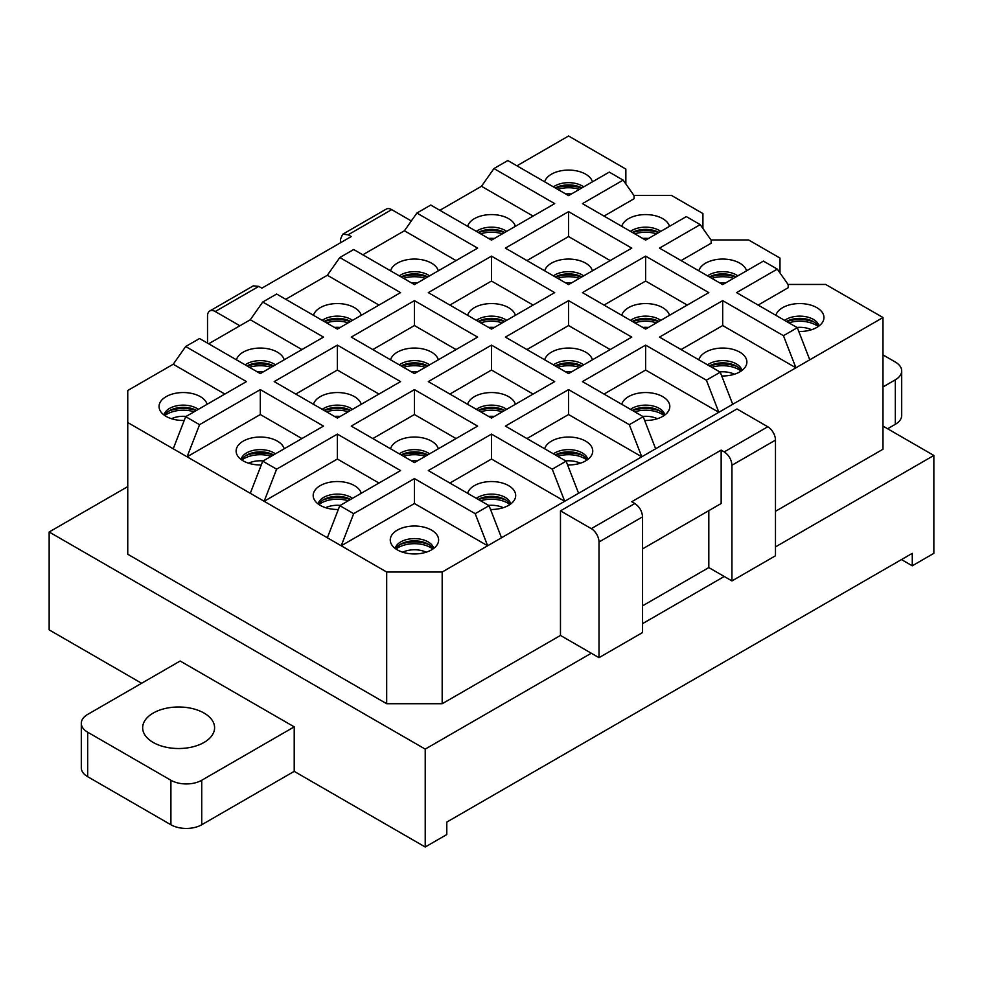 <?xml version="1.0" encoding="UTF-8"?>
<svg xmlns="http://www.w3.org/2000/svg" width="983" height="983" viewBox="0 0 983 983"><rect width="100%" height="100%" fill="white"/><g stroke="black" fill="none" stroke-linecap="round" stroke-linejoin="round"><path stroke-width="1.47" d="M604.017 216.088L634.072 198.738L634.072 195.654L623.148 180.122L582.44 203.628L645.634 240.11L686.343 216.604L700.215 224.616L659.495 248.121L722.689 284.603L763.41 261.097L777.283 269.109L736.562 292.615L797.324 327.695L783.451 335.695L722.689 300.626L722.689 325.545L681.084 349.567M224.861 394.06L173.229 364.251L127.753 390.497L127.753 554.24L386.688 703.73L442.178 703.73L442.178 572.032L487.642 545.774L475.194 513.667L414.433 478.598L353.683 513.667L339.811 505.655L400.56 470.587L337.366 434.105L276.616 469.174L262.744 461.162L323.505 426.094L260.311 389.612L199.561 424.681L185.689 416.669L246.438 381.601L185.676 346.52L199.549 338.521L260.311 373.589L323.505 337.108L262.744 302.027L276.616 294.028L337.366 329.096L400.56 292.615L339.811 257.534L353.683 249.535L414.433 284.603L477.627 248.121L416.878 213.053L430.751 205.042L491.5 240.11L554.695 203.628L493.945 168.56L507.806 160.548L568.567 195.617L609.276 172.111L623.148 180.122M491.5 256.133L428.305 292.615L491.5 329.096L554.695 292.615L491.5 256.133L491.5 281.052L449.882 305.074M797.324 327.695L809.771 359.803L795.911 367.814L783.451 335.695M631.762 248.121L568.567 211.64L505.373 248.121L568.567 284.603L631.762 248.121M610.185 260.581L568.567 236.559L568.567 211.64M645.634 256.133L582.44 292.615L645.634 329.096L708.817 292.615L645.634 256.133L645.634 281.052L604.017 305.074M687.24 305.074L645.634 281.052M414.433 478.598L414.433 503.517L487.642 545.774L795.911 367.814L722.689 325.545M775.476 511.295L882.992 449.231L882.992 317.534L825.695 284.456L788.071 284.456M809.771 359.803L882.992 317.534M442.178 703.73L560.47 635.436L560.47 510.853L736.955 408.965L767.772 426.757A10.899 6.291 60 0 1 775.476 440.114L775.476 555.788L731.942 580.928L731.942 465.254C731.487 459.577 728.919 455.129 724.238 451.897L721.153 450.116L631.762 501.735L634.846 503.517L591.299 528.645A10.899 6.291 60 0 1 599.003 542.002L599.003 657.676L591.299 653.228L425.221 749.107L49.15 531.987L127.753 486.61M568.567 236.559L526.949 260.581M592.442 270.817A24.194 13.971 0 0 0 561.76 259.635A24.194 13.971 0 0 0 544.68 270.817M669.509 315.31A24.194 13.971 0 0 0 638.815 304.128A24.194 13.971 0 0 0 621.748 315.31M721.731 375.973A24.194 13.971 0 0 0 729.509 375.42A24.194 13.971 0 0 0 745.876 366.02A24.194 13.971 0 0 0 739.83 352.172A24.194 13.971 0 0 0 715.882 348.621A24.194 13.971 0 0 0 698.815 359.803M386.688 703.73L386.688 572.032L442.178 572.032M775.476 546.892L933.85 455.461L882.992 426.094M642.55 623.64L724.238 576.48L731.942 580.928M642.55 605.847L708.817 567.584L724.238 576.48M560.47 635.436L591.299 653.228M702.919 228.461L702.919 213.569L671.561 195.47L633.937 195.47M669.509 226.323A24.194 13.971 0 0 0 638.815 215.142A24.194 13.971 0 0 0 621.748 226.323M779.986 272.955L779.986 258.062L748.628 239.963L711.004 239.963M700.215 224.616L711.139 240.147L711.139 243.231L681.084 260.581M746.576 270.817A24.194 13.971 0 0 0 715.882 259.635A24.194 13.971 0 0 0 698.815 270.817M777.283 269.109L788.194 284.64L788.194 287.724L758.139 305.074M798.786 331.48A24.194 13.971 0 0 0 806.564 330.927A24.194 13.971 0 0 0 822.943 321.527A24.194 13.971 0 0 0 816.898 307.679A24.194 13.971 0 0 0 792.949 304.128A24.194 13.971 0 0 0 775.882 315.31M645.634 370.038L718.843 412.307L706.384 380.188L645.634 345.119L645.634 370.038L604.017 394.06M732.716 404.296L720.256 372.188L706.384 380.188M533.118 305.074L491.5 281.052M515.387 315.31A24.194 13.971 0 0 0 484.693 304.128A24.194 13.971 0 0 0 467.613 315.31M610.185 349.567L568.567 325.545L526.949 349.567M592.442 359.803A24.194 13.971 0 0 0 561.76 348.621A24.194 13.971 0 0 0 544.68 359.803M644.664 420.466A24.194 13.971 0 0 0 652.442 419.913A24.194 13.971 0 0 0 668.809 410.501A24.194 13.971 0 0 0 662.775 396.665A24.194 13.971 0 0 0 638.815 393.114A24.194 13.971 0 0 0 621.748 404.296M568.567 414.531L641.776 456.8L629.317 424.681L568.567 389.612L568.567 414.531L526.949 438.553M655.649 448.789L643.189 416.681L629.317 424.681M456.051 349.567L414.433 325.545L372.815 349.567M438.32 359.803A24.194 13.971 0 0 0 407.626 348.621A24.194 13.971 0 0 0 390.558 359.803M533.118 394.06L491.5 370.038L449.882 394.06M515.387 404.296A24.194 13.971 0 0 0 484.693 393.114A24.194 13.971 0 0 0 467.613 404.296M567.596 464.959A24.194 13.971 0 0 0 575.374 464.406A24.194 13.971 0 0 0 591.741 454.994A24.194 13.971 0 0 0 585.708 441.158A24.194 13.971 0 0 0 561.76 437.607A24.194 13.971 0 0 0 544.68 448.789M491.5 459.024L564.709 501.281L552.249 469.174L491.5 434.105L491.5 459.024L449.882 483.046M578.582 493.282L566.122 461.174L552.249 469.174M378.983 394.06L337.366 370.038L295.76 394.06M361.252 404.296A24.194 13.971 0 0 0 330.558 393.114A24.194 13.971 0 0 0 313.491 404.296M456.051 438.553L414.433 414.531L372.815 438.553M438.32 448.789A24.194 13.971 0 0 0 407.626 437.607A24.194 13.971 0 0 0 390.558 448.789M490.529 509.452A24.194 13.971 0 0 0 498.307 508.899A24.194 13.971 0 0 0 514.687 499.487A24.194 13.971 0 0 0 508.641 485.651A24.194 13.971 0 0 0 484.693 482.1A24.194 13.971 0 0 0 467.613 493.282M501.514 537.775L489.055 505.667L475.194 513.667M301.916 438.553L260.311 414.531L187.089 456.8L386.688 572.032M284.185 448.789A24.194 13.971 0 0 0 253.491 437.607A24.194 13.971 0 0 0 237.124 454.994A24.194 13.971 0 0 0 261.281 464.959M378.983 483.046L337.366 459.024L264.157 501.281L276.616 469.174M361.252 493.282A24.194 13.971 0 0 0 330.558 482.1A24.194 13.971 0 0 0 314.191 499.487A24.194 13.971 0 0 0 338.336 509.452M414.433 503.517L341.224 545.774L353.683 513.667M407.626 526.593A24.194 13.971 0 0 0 391.259 543.98A24.194 13.971 0 0 0 421.24 553.392A24.194 13.971 0 0 0 437.619 543.98A24.194 13.971 0 0 0 431.574 530.144A24.194 13.971 0 0 0 407.626 526.593M720.256 372.188L659.495 337.108L722.689 300.626M127.753 422.53L187.089 456.8L199.561 424.681M141.626 683.271L49.15 629.87L49.15 531.987M87.684 776.705L87.684 732.212A21.81 12.595 180 0 1 81.306 723.304L81.306 767.797A21.81 12.595 0 0 0 87.684 776.705L170.907 824.749A21.81 12.595 0 0 0 201.736 824.749L294.212 771.36L425.221 847.002L425.221 749.107M294.212 771.36L294.212 726.867L180.159 661.018L87.684 714.408A21.81 12.595 180 0 0 81.306 723.304M901.485 559.573L912.273 565.803L933.85 553.343L933.85 455.461M425.221 847.002L446.798 834.542L446.798 822.083L912.273 553.343L912.273 565.803M625.852 183.968L625.852 169.076L568.567 135.998L516.935 165.808M301.916 349.567L250.284 319.758L208.679 343.78M378.983 305.074L327.351 275.265L285.734 299.287M456.051 260.581L404.418 230.772L362.801 254.794M533.118 216.088L481.486 186.279L439.868 210.301M568.567 300.626L505.373 337.108L568.567 373.589L631.762 337.108L568.567 300.626L568.567 325.545M643.189 416.681L582.44 381.601L645.634 345.119M477.627 337.108L414.433 300.626L351.238 337.108L414.433 373.589L477.627 337.108M414.433 325.545L414.433 300.626M491.5 345.119L428.305 381.601L491.5 418.082L554.695 381.601L491.5 345.119L491.5 370.038M566.122 461.174L505.373 426.094L568.567 389.612M400.56 381.601L337.366 345.119L274.183 381.601L337.366 418.082L400.56 381.601M337.366 370.038L337.366 345.119M414.433 389.612L351.238 426.094L414.433 462.575L477.627 426.094L414.433 389.612L414.433 414.531M489.055 505.667L428.305 470.587L491.5 434.105M260.311 414.531L260.311 389.612M337.366 434.105L337.366 459.024M207.118 404.296A24.194 13.971 0 0 0 176.436 393.114A24.194 13.971 0 0 0 160.057 410.501A24.194 13.971 0 0 0 184.214 420.466M887.612 428.76L895.316 424.312A21.81 12.595 0 0 0 901.694 415.416L901.694 370.923A21.81 12.595 0 0 0 895.316 362.027L882.992 354.912M592.442 181.83A24.194 13.971 0 0 0 561.76 170.649A24.194 13.971 0 0 0 544.68 181.83M185.676 346.52L173.229 364.251M284.185 359.803A24.194 13.971 0 0 0 253.491 348.621A24.194 13.971 0 0 0 236.424 359.803M262.744 302.027L250.284 319.758M361.252 315.31A24.194 13.971 0 0 0 330.558 304.128A24.194 13.971 0 0 0 313.491 315.31M339.811 257.534L327.351 275.265M438.32 270.817A24.194 13.971 0 0 0 407.626 259.635A24.194 13.971 0 0 0 390.558 270.817M416.878 213.053L404.418 230.772M515.387 226.323A24.194 13.971 0 0 0 484.693 215.142A24.194 13.971 0 0 0 467.613 226.323M493.945 168.56L481.486 186.279M185.689 416.669L173.229 448.789M262.744 461.162L250.296 493.282M339.811 505.655L327.351 537.775M583.693 186.881A19.341 11.169 0 0 0 563.124 183.121A19.341 11.169 0 0 0 553.429 186.881M555.272 187.95A19.341 11.169 180 0 1 563.124 185.345A19.341 11.169 180 0 1 581.85 187.95M506.638 231.374A19.341 11.169 0 0 0 486.057 227.614A19.341 11.169 0 0 0 476.362 231.374M478.217 232.443A19.341 11.169 180 0 1 486.057 229.838A19.341 11.169 180 0 1 504.783 232.443M429.571 275.867A19.341 11.169 0 0 0 408.989 272.107A19.341 11.169 0 0 0 399.307 275.867M401.15 276.936A19.341 11.169 180 0 1 408.989 274.331A19.341 11.169 180 0 1 427.728 276.936M352.504 320.36A19.341 11.169 0 0 0 331.922 316.6A19.341 11.169 0 0 0 322.24 320.36M324.083 321.429A19.341 11.169 180 0 1 331.922 318.824A19.341 11.169 180 0 1 350.661 321.429M275.437 364.853A19.341 11.169 0 0 0 254.855 361.093A19.341 11.169 0 0 0 245.172 364.853M247.016 365.922A19.341 11.169 180 0 1 254.855 363.317A19.341 11.169 180 0 1 273.593 365.922M198.369 409.346A19.341 11.169 0 0 0 177.8 405.586A19.341 11.169 0 0 0 164.026 414.998M164.653 415.453A19.341 11.169 180 0 1 177.8 407.81A19.341 11.169 180 0 1 196.526 410.415M660.76 231.374A19.341 11.169 0 0 0 640.179 227.614A19.341 11.169 0 0 0 630.496 231.374M632.339 232.443A19.341 11.169 180 0 1 640.179 229.838A19.341 11.169 180 0 1 658.917 232.443M583.693 275.867A19.341 11.169 0 0 0 563.124 272.107A19.341 11.169 0 0 0 553.429 275.867M555.272 276.936A19.341 11.169 180 0 1 563.124 274.331A19.341 11.169 180 0 1 581.85 276.936M506.638 320.36A19.341 11.169 0 0 0 486.057 316.6A19.341 11.169 0 0 0 476.362 320.36M478.217 321.429A19.341 11.169 180 0 1 486.057 318.824A19.341 11.169 180 0 1 504.783 321.429M429.571 364.853A19.341 11.169 0 0 0 408.989 361.093A19.341 11.169 0 0 0 399.307 364.853M401.15 365.922A19.341 11.169 180 0 1 408.989 363.317A19.341 11.169 180 0 1 427.728 365.922M352.504 409.346A19.341 11.169 0 0 0 331.922 405.586A19.341 11.169 0 0 0 322.24 409.346M324.083 410.415A19.341 11.169 180 0 1 331.922 407.81A19.341 11.169 180 0 1 350.661 410.415M275.437 453.839A19.341 11.169 0 0 0 254.855 450.079A19.341 11.169 0 0 0 241.093 459.491M241.707 459.946A19.341 11.169 180 0 1 254.855 452.303A19.341 11.169 180 0 1 273.593 454.908M737.828 275.867A19.341 11.169 0 0 0 717.246 272.107A19.341 11.169 0 0 0 707.563 275.867M709.407 276.936A19.341 11.169 180 0 1 717.246 274.331A19.341 11.169 180 0 1 735.984 276.936M660.76 320.36A19.341 11.169 0 0 0 640.179 316.6A19.341 11.169 0 0 0 630.496 320.36M632.339 321.429A19.341 11.169 180 0 1 640.179 318.824A19.341 11.169 180 0 1 658.917 321.429M583.693 364.853A19.341 11.169 0 0 0 563.124 361.093A19.341 11.169 0 0 0 553.429 364.853M555.272 365.922A19.341 11.169 180 0 1 563.124 363.317A19.341 11.169 180 0 1 581.85 365.922M506.638 409.346A19.341 11.169 0 0 0 486.057 405.586A19.341 11.169 0 0 0 476.362 409.346M478.217 410.415A19.341 11.169 180 0 1 486.057 407.81A19.341 11.169 180 0 1 504.783 410.415M429.571 453.839A19.341 11.169 0 0 0 408.989 450.079A19.341 11.169 0 0 0 399.307 453.839M401.15 454.908A19.341 11.169 180 0 1 408.989 452.303A19.341 11.169 180 0 1 427.728 454.908M352.504 498.332A19.341 11.169 0 0 0 331.922 494.572A19.341 11.169 0 0 0 318.16 503.984M318.775 504.439A19.341 11.169 180 0 1 331.922 496.796A19.341 11.169 180 0 1 350.661 499.401M818.974 326.012A19.341 11.169 0 0 0 794.313 316.6A19.341 11.169 0 0 0 784.631 320.36M786.474 321.429A19.341 11.169 180 0 1 794.313 318.824A19.341 11.169 180 0 1 818.347 326.467M741.907 370.505A19.341 11.169 0 0 0 717.246 361.093A19.341 11.169 0 0 0 707.563 364.853M709.407 365.922A19.341 11.169 180 0 1 717.246 363.317A19.341 11.169 180 0 1 741.293 370.96M664.84 414.998A19.341 11.169 0 0 0 640.179 405.586A19.341 11.169 0 0 0 630.496 409.346M632.339 410.415A19.341 11.169 180 0 1 640.179 407.81A19.341 11.169 180 0 1 664.225 415.453M587.773 459.491A19.341 11.169 0 0 0 563.124 450.079A19.341 11.169 0 0 0 553.429 453.839M555.272 454.908A19.341 11.169 180 0 1 563.124 452.303A19.341 11.169 180 0 1 587.158 459.946M510.718 503.984A19.341 11.169 0 0 0 486.057 494.572A19.341 11.169 0 0 0 476.362 498.332M478.217 499.401A19.341 11.169 180 0 1 486.057 496.796A19.341 11.169 180 0 1 510.091 504.439M433.65 548.477A19.341 11.169 0 0 0 408.989 539.065A19.341 11.169 0 0 0 395.227 548.477M395.842 548.932A19.341 11.169 180 0 1 408.989 541.289A19.341 11.169 180 0 1 433.024 548.932M340.45 242.789L340.45 239.225L342.711 234.237L386.258 209.096A10.899 6.291 60 0 1 391.701 209.637L348.154 234.777L351.238 236.559L261.847 288.166L258.762 286.385L215.228 311.525L239.889 325.766M411.312 220.954L391.701 209.637M207.524 343.116L207.524 315.973A10.899 6.291 60 0 1 209.772 310.984A10.899 6.291 60 0 1 215.228 311.525M342.711 234.237L348.154 234.777M209.772 310.984L253.319 285.844L258.762 286.385M591.299 528.645L560.47 510.853M599.003 657.676L642.55 632.548L642.55 516.861C642.083 511.197 639.515 506.736 634.846 503.517M721.153 450.116L721.153 503.517L642.55 548.895M708.817 567.584L708.817 510.632M895.316 424.312L895.316 379.819L882.992 386.946M895.316 379.819A21.81 12.595 0 0 0 901.694 370.923M294.212 726.867L201.736 780.256A21.81 12.595 180 0 1 170.907 780.256L170.907 824.749M87.684 732.212L170.907 780.256M204.046 742.435A35.966 20.766 180 0 1 164.849 746.945A35.966 20.766 180 0 1 142.658 727.752A35.966 20.766 180 0 1 153.188 713.08A35.966 20.766 180 0 1 192.385 708.571A35.966 20.766 180 0 1 214.589 727.752A35.966 20.766 180 0 1 204.046 742.435M767.772 426.757L724.238 451.897M775.476 440.114L731.942 465.254M642.55 516.861L599.003 542.002M201.736 824.749L201.736 780.256M571.455 193.958A18.53 10.702 0 0 0 565.68 193.958M579.454 189.338A22.892 13.209 0 0 0 557.68 189.338M581.604 188.085A25.828 14.917 0 0 0 555.518 188.085M494.388 238.451A18.53 10.702 0 0 0 488.612 238.451M502.387 233.831A22.892 13.209 0 0 0 480.613 233.831M504.549 232.578A25.828 14.917 0 0 0 478.451 232.578M417.32 282.944A18.53 10.702 0 0 0 411.545 282.944M425.32 278.324A22.892 13.209 0 0 0 403.546 278.324M427.482 277.071A25.828 14.917 0 0 0 401.396 277.071M340.253 327.437A18.53 10.702 0 0 0 334.478 327.437M348.252 322.817A22.892 13.209 0 0 0 326.491 322.817M350.415 321.564A25.828 14.917 0 0 0 324.329 321.564M263.198 371.93A18.53 10.702 0 0 0 257.423 371.93M271.185 367.31A22.892 13.209 0 0 0 249.424 367.31M273.348 366.057A25.828 14.917 0 0 0 247.261 366.057M186.131 416.423A18.53 10.702 0 0 0 171.484 418.721M194.13 411.803A22.892 13.209 0 0 0 164.837 415.576M196.293 410.55A25.828 14.917 0 0 0 168.953 411.005M648.522 238.451A18.53 10.702 0 0 0 642.747 238.451M656.509 233.831A22.892 13.209 0 0 0 634.748 233.831M658.671 232.578A25.828 14.917 0 0 0 632.585 232.578M571.455 282.944A18.53 10.702 0 0 0 565.68 282.944M579.454 278.324A22.892 13.209 0 0 0 557.68 278.324M581.604 277.071A25.828 14.917 0 0 0 555.518 277.071M494.388 327.437A18.53 10.702 0 0 0 488.612 327.437M502.387 322.817A22.892 13.209 0 0 0 480.613 322.817M504.549 321.564A25.828 14.917 0 0 0 478.451 321.564M417.32 371.93A18.53 10.702 0 0 0 411.545 371.93M425.32 367.31A22.892 13.209 0 0 0 403.546 367.31M427.482 366.057A25.828 14.917 0 0 0 401.396 366.057M340.253 416.423A18.53 10.702 0 0 0 334.478 416.423M348.252 411.803A22.892 13.209 0 0 0 326.491 411.803M350.415 410.55A25.828 14.917 0 0 0 324.329 410.55M263.198 460.916A18.53 10.702 0 0 0 248.539 463.214M271.185 456.296A22.892 13.209 0 0 0 241.892 460.069M273.348 455.043A25.828 14.917 0 0 0 246.02 455.498M725.577 282.944A18.53 10.702 0 0 0 719.802 282.944M733.576 278.324A22.892 13.209 0 0 0 711.815 278.324M735.739 277.071A25.828 14.917 0 0 0 709.652 277.071M648.522 327.437A18.53 10.702 0 0 0 642.747 327.437M656.509 322.817A22.892 13.209 0 0 0 634.748 322.817M658.671 321.564A25.828 14.917 0 0 0 632.585 321.564M571.455 371.93A18.53 10.702 0 0 0 565.68 371.93M579.454 367.31A22.892 13.209 0 0 0 557.68 367.31M581.604 366.057A25.828 14.917 0 0 0 555.518 366.057M494.388 416.423A18.53 10.702 0 0 0 488.612 416.423M502.387 411.803A22.892 13.209 0 0 0 480.613 411.803M504.549 410.55A25.828 14.917 0 0 0 478.451 410.55M417.32 460.916A18.53 10.702 0 0 0 411.545 460.916M425.32 456.296A22.892 13.209 0 0 0 403.546 456.296M427.482 455.043A25.828 14.917 0 0 0 401.396 455.043M340.253 505.409A18.53 10.702 0 0 0 325.606 507.707M348.252 500.789A22.892 13.209 0 0 0 318.959 504.562M350.415 499.536A25.828 14.917 0 0 0 323.075 499.991M811.516 329.735A18.53 10.702 0 0 0 796.869 327.437M818.163 326.589A22.892 13.209 0 0 0 788.87 322.817M814.047 322.019A25.828 14.917 0 0 0 786.707 321.564M734.461 374.228A18.53 10.702 0 0 0 719.802 371.93M741.108 371.082A22.892 13.209 0 0 0 711.815 367.31M736.98 366.512A25.828 14.917 0 0 0 709.652 366.057M657.394 418.721A18.53 10.702 0 0 0 642.747 416.423M664.041 415.576A22.892 13.209 0 0 0 634.748 411.803M659.925 411.005A25.828 14.917 0 0 0 632.585 410.55M580.326 463.214A18.53 10.702 0 0 0 565.68 460.916M586.974 460.069A22.892 13.209 0 0 0 557.68 456.296M582.858 455.498A25.828 14.917 0 0 0 555.518 455.043M503.259 507.707A18.53 10.702 0 0 0 488.612 505.409M509.907 504.562A22.892 13.209 0 0 0 480.613 500.789M505.79 499.991A25.828 14.917 0 0 0 478.451 499.536M426.204 552.2A18.53 10.702 0 0 0 402.674 552.2M432.852 549.055A22.892 13.209 0 0 0 396.026 549.055M428.723 544.484A25.828 14.917 0 0 0 400.142 544.484M576.726 185.934L560.408 185.934M499.659 230.427L483.341 230.427M422.592 274.921L406.274 274.921M345.537 319.414L329.207 319.414M268.47 363.907L252.152 363.907M191.402 408.4L175.085 408.4M653.793 230.427L637.463 230.427M576.726 274.921L560.408 274.921M499.659 319.414L483.341 319.414M422.592 363.907L406.274 363.907M345.537 408.4L329.207 408.4M268.47 452.893L252.152 452.893M730.848 274.921L714.53 274.921M653.793 319.414L637.463 319.414M576.726 363.907L560.408 363.907M499.659 408.4L483.341 408.4M422.592 452.893L406.274 452.893M345.537 497.386L329.207 497.386M807.915 319.414L791.598 319.414M730.848 363.907L714.53 363.907M653.793 408.4L637.463 408.4M576.726 452.893L560.408 452.893M499.659 497.386L483.341 497.386M422.592 541.879L406.274 541.879"/></g></svg>
